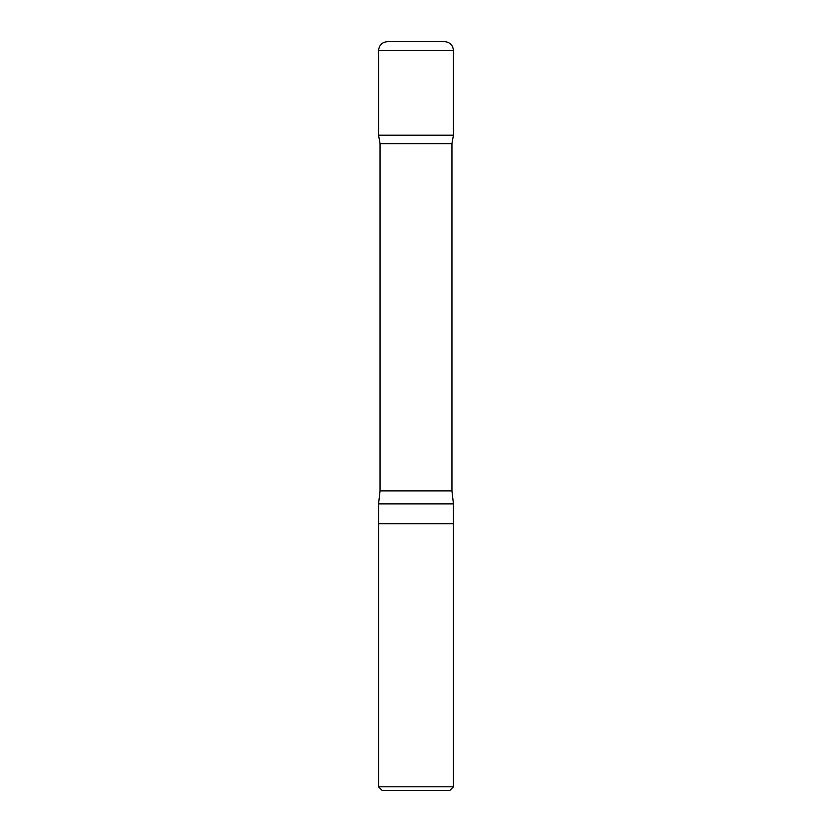 <?xml version="1.0" encoding="UTF-8"?>
<svg xmlns="http://www.w3.org/2000/svg" width="832" height="832" viewBox="0 0 832 832"><rect width="100%" height="100%" fill="white"/><g stroke="black" fill="none" stroke-linecap="round" stroke-linejoin="round"><path stroke-width="1.25" d="M453.44 786.802L378.56 786.802L382.158 790.4L449.842 790.4L453.44 786.802L453.44 523.682L378.56 523.682L378.56 503.87L453.44 503.87L451.942 490.88L451.942 143.655L453.43 135.2L378.57 135.2L453.43 135.2L453.44 50.586C452.91 45.126 449.914 42.13 444.454 41.6L387.546 41.6M378.56 786.802L378.56 523.682L453.44 523.682L453.44 503.87M378.56 503.87L380.058 490.88L380.058 143.655L451.942 143.655M380.058 143.655L378.57 135.2L378.56 50.586C379.215 44.762 382.47 41.777 388.326 41.631M380.058 490.88L451.942 490.88M378.56 50.586L453.44 50.586M443.674 41.631L444.454 41.6"/></g></svg>
